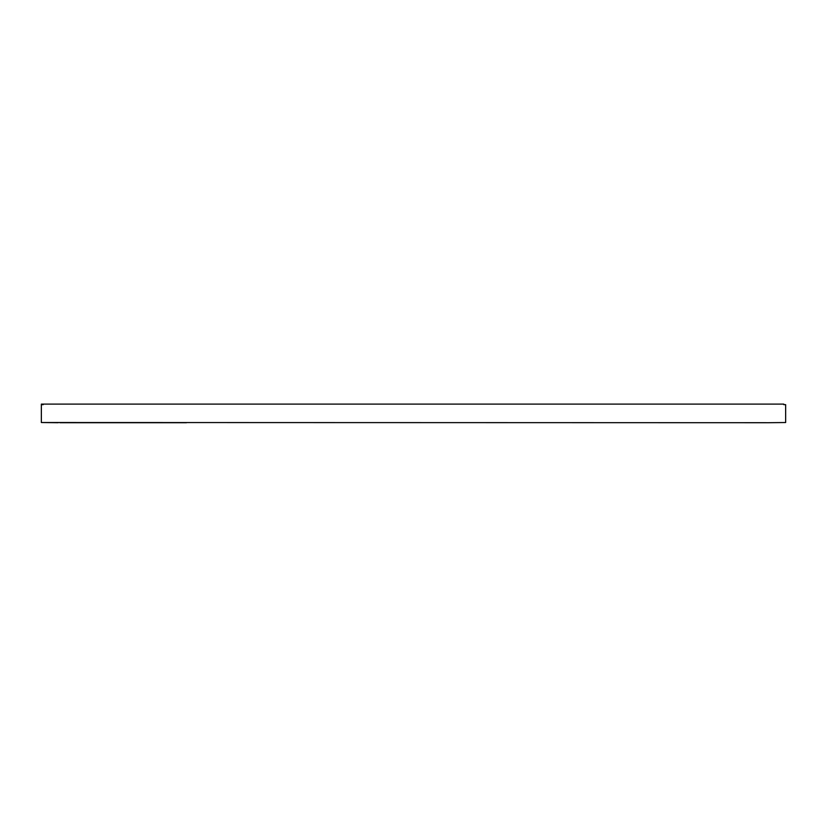 <?xml version="1.0" encoding="UTF-8"?>
<svg xmlns="http://www.w3.org/2000/svg" width="827" height="827" viewBox="0 0 827 827"><rect width="100%" height="100%" fill="white"/><g stroke="black" fill="none" stroke-linecap="round" stroke-linejoin="round"><path stroke-width="1.24" d="M768.903 422.711L785.65 422.525L785.65 404.661L783.789 404.661L783.789 404.103L43.211 404.103L43.211 404.661L41.35 404.661L41.35 422.525L768.903 422.711M59.957 422.711L186.488 422.711M43.211 404.103L41.35 404.103L41.35 404.661M41.35 422.525L58.097 422.711"/></g></svg>
